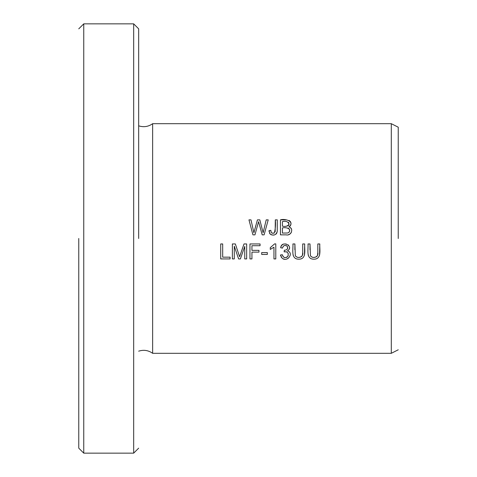 <?xml version="1.0" encoding="UTF-8"?>
<svg xmlns="http://www.w3.org/2000/svg" width="477" height="477" viewBox="0 0 477 477"><rect width="100%" height="100%" fill="white"/><g stroke="black" fill="none" stroke-linecap="round" stroke-linejoin="round"><path stroke-width="0.72" d="M152.64 238.5L152.64 123.686L391.295 123.686L391.295 353.314L152.64 353.314L152.64 238.5M317.813 243.95L317.813 252.595C319.047 256.984 312.584 259.291 310.432 255.63L310.002 243.95L308.017 243.95C308.488 249.262 305.662 259.214 313.89 259.184C322.13 259.196 319.405 249.25 319.799 243.95L317.813 243.95M261.688 254.432L267.341 254.432L267.341 252.583L261.688 252.583L261.688 254.432M269.117 231.792L269.052 230.594L270.06 233.963C273.554 236.043 275.933 235.221 277.209 231.494L277.286 219.867L275.301 219.867C275.754 224.452 275.438 228.829 274.353 232.991C272.075 233.694 270.906 232.812 270.841 230.349L269.052 230.594L270.841 230.349L271.186 232.227M280.506 254.974L281.99 258.015C286.796 262.91 294.524 253.263 287.518 250.813C294.655 246.174 281.382 239.794 280.691 247.772L282.527 248.1C283.326 245.363 284.888 244.767 287.226 246.311C288.102 248.827 287.136 250.127 284.34 250.222L284.131 251.838C287.553 251.48 288.812 252.947 287.899 256.232C285.329 258.456 283.481 257.95 282.342 254.724L280.506 254.974L280.685 255.922M302.704 243.95L302.704 252.595C303.932 256.984 297.475 259.291 295.323 255.63L294.893 243.95L292.908 243.95C293.379 249.262 290.553 259.214 298.781 259.184C307.021 259.196 304.296 249.25 304.69 243.95L302.704 243.95M280.44 234.845L286.152 234.845C291.089 236.193 294.261 228.352 288.931 226.873C295.287 221.519 285.109 218.287 280.44 219.867L280.44 234.845M252.929 234.845L254.956 234.845L258.57 221.674L262.195 234.845L264.109 234.845L268.217 219.867L266.22 219.867L263.125 232.746L259.816 219.867L257.425 219.867L253.901 232.746L250.991 219.867L248.958 219.867L252.929 234.845M249.96 258.928L251.939 258.928L251.939 252.118L258.969 252.118L258.969 250.353L251.939 250.353L251.939 245.715L260.06 245.715L260.06 243.95L249.96 243.95L249.96 258.928M275.789 258.928L275.789 243.89L274.603 243.89L270.274 247.646L270.274 249.423L273.953 247.211L273.953 258.928L275.789 258.928M232.371 258.928L234.279 258.928L234.279 246.174L238.613 258.928L240.396 258.928L244.749 246.388L244.749 258.928L246.663 258.928L246.663 243.95L243.997 243.95L239.615 256.769L235.352 243.95L232.371 243.95L232.371 258.928M220.714 258.928L230.075 258.928L230.075 257.157L222.693 257.157L222.693 243.95L220.714 243.95L220.714 258.928M78.759 238.5L78.759 448.159L78.759 238.5M398.241 238.5L398.241 127.204L398.241 238.5M83.755 23.85L83.755 453.15L133.673 453.15L133.673 23.85L83.755 23.85L78.759 28.841M138.664 238.5L138.664 28.841L138.664 238.5M250.991 219.867L253.901 232.746L255.922 225.198M259.816 219.867L263.125 232.746M270.274 247.646L274.603 243.89M238.512 253.4L239.615 256.769L240.766 253.323M241.636 250.789L242.423 248.505M244.749 246.388L240.396 258.928M238.613 258.928L234.279 246.174M282.426 226.164L282.426 221.632C285.86 220.714 288.072 221.596 289.056 224.268C287.571 226.211 285.359 226.843 282.426 226.164M282.426 233.074L282.426 227.928C285.449 227.01 292.258 228.477 288.645 232.591L287.506 233.003L282.426 233.074L287.506 233.003L288.645 232.591L289.539 231.47L289.605 229.753M280.44 219.867L286.403 219.873M289.098 220.463L289.652 220.827M290.147 221.316L290.535 221.883M290.678 222.169L290.952 222.986M291.024 223.695L291.006 224.059M290.863 224.733L290.594 225.347M290.237 225.877L289.843 226.283M289.45 229.348L289.265 229.038M289.181 228.924L288.71 228.489M288.478 228.346L287.816 228.101M288.931 226.873L290.01 227.338M290.469 227.66L291.548 229.216M291.292 232.49L290.374 233.718M289.933 234.034L288.651 234.571M286.892 226.11L288.335 225.603M288.549 225.406L288.8 225.072M288.925 224.81L289.038 224.375M288.973 223.194L288.478 222.312M304.69 243.95L304.463 255.183M301.643 258.701L300.403 259.053M297.827 259.136L296.241 258.82M293.152 255.278L293.027 254.575M294.893 243.95L294.875 249.787M295.382 255.75L295.674 256.203M295.973 256.513L297.266 257.21M298.715 257.401L300.432 257.175M301.154 256.876L301.482 256.668M301.881 256.274L302.299 255.511M302.442 255.07L302.704 252.595M281.358 257.312L281.114 256.936M282.342 254.724L282.67 255.845M282.974 256.435L284.232 257.485M284.53 257.574L286.081 257.574M286.665 257.359L287.542 256.698M288.084 255.887L288.251 255.428M288.281 253.8L288.15 253.365M287.929 252.941L286.927 251.993M286.444 251.784L284.131 251.838M287.369 249.006L287.53 248.678M287.625 248.35L287.625 247.164M287.518 246.812L287.279 246.388M286.468 245.679L284.447 245.506M284.024 245.673L283.016 246.621M282.527 248.1L280.691 247.772L281.203 246.198M281.549 245.637L282.134 244.981M282.408 244.755L283.243 244.266M284.053 244.003L286.188 243.98M288.203 244.898L288.668 245.345M289.575 247.581L289.229 249.25M288.174 258.385L287.017 258.933M284.238 259.1L283.314 258.838M270.06 233.963L269.505 233.134M271.52 232.734L272.051 233.122M272.105 233.146L274.353 232.991M275.175 231.792L275.301 219.867M277.286 219.867L277.232 231.291M277.155 231.84L276.732 233.193M276.481 233.599L275.992 234.135M274.382 234.946L272.23 235.042M271.419 234.845L270.817 234.571M319.799 243.95L319.572 255.183M316.752 258.701L315.518 259.053M312.936 259.136L311.35 258.82M308.261 255.278L308.136 254.575M310.002 243.95L309.984 249.787M310.491 255.75L310.783 256.203M311.082 256.513L312.375 257.21M313.83 257.401L315.547 257.175M316.263 256.876L316.591 256.668M316.99 256.274L317.408 255.511M317.551 255.07L317.813 252.595M78.759 448.159L83.755 453.15M398.241 349.796L391.295 353.314M398.241 127.204L391.295 123.686M138.664 28.841L133.673 23.85M138.664 448.159L133.673 453.15M152.64 123.686C148.341 126.733 143.678 127.442 138.664 125.827M138.664 351.173C143.678 349.558 148.335 350.267 152.64 353.314"/></g></svg>
